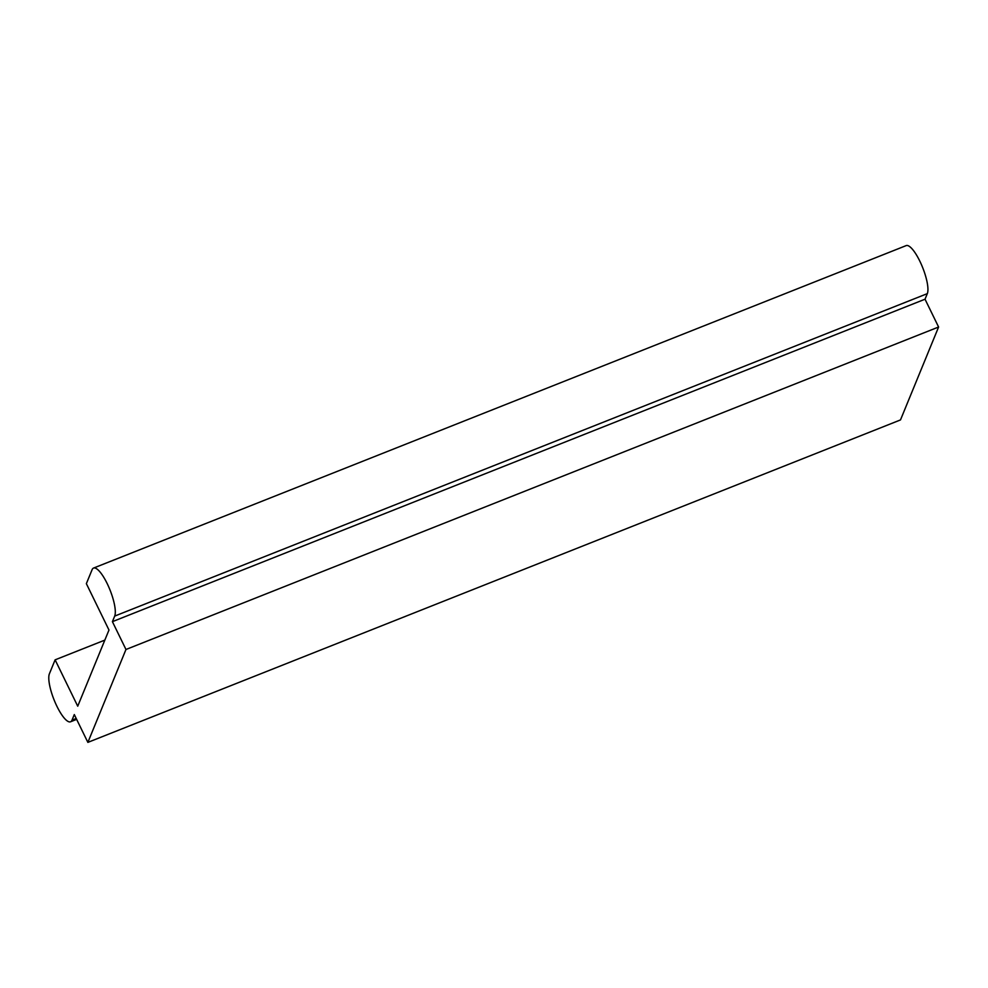 <?xml version="1.0" encoding="UTF-8"?>
<svg xmlns="http://www.w3.org/2000/svg" width="988" height="988" viewBox="0 0 988 988"><rect width="100%" height="100%" fill="white"/><g stroke="black" fill="none" stroke-linecap="round" stroke-linejoin="round"><path stroke-width="1.48" d="M125.97 649.486L938.6 327.016L925.027 299.203L112.41 621.662L125.97 649.486L87.87 742.383L74.298 714.559L72.013 720.141A26.713 7.237 68.4 0 1 70.556 721.783A26.713 7.237 68.4 0 1 55.39 702.999A26.713 7.237 68.4 0 1 49.4 673.779L55.118 659.836L77.731 706.198L108.976 630.023L86.364 583.661L92.082 569.73A26.713 7.237 68.4 0 1 93.539 568.075A26.713 7.237 68.4 0 1 108.705 586.872A26.713 7.237 68.4 0 1 114.694 616.092L112.41 621.662M938.6 327.016L900.488 419.925L87.87 742.383M925.027 299.203L927.324 293.634A26.713 7.237 68.4 0 0 921.335 264.413A26.713 7.237 68.4 0 0 906.157 245.617L93.539 568.075M104.839 640.113L55.118 659.836M114.694 616.092L927.324 293.634M72.013 720.141L76.2 718.474M70.556 721.783L76.644 719.375"/></g></svg>
